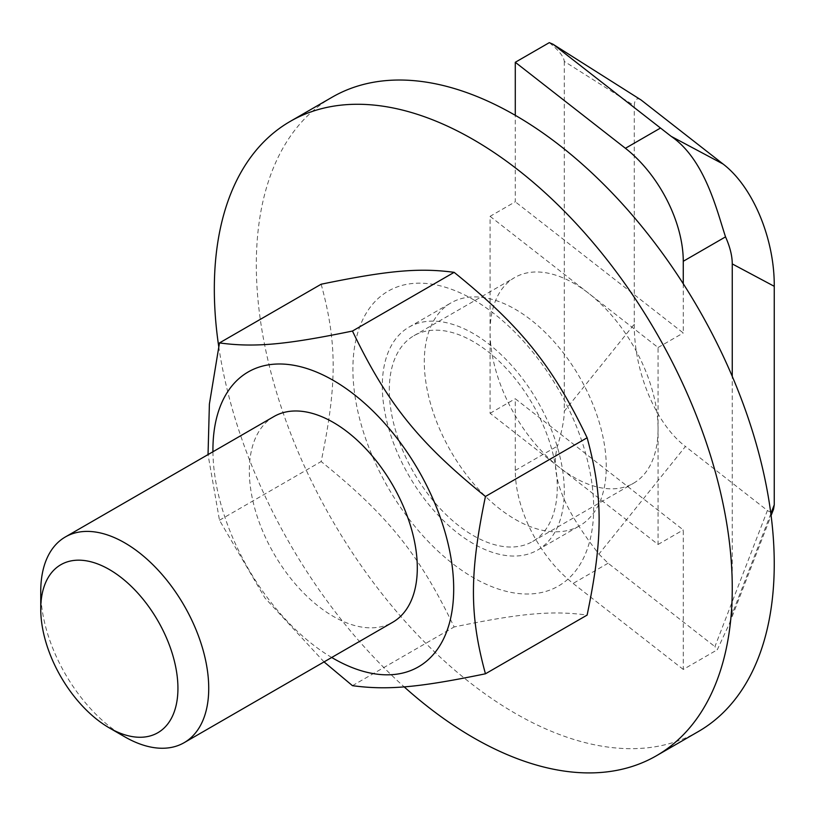 <?xml version="1.0" encoding="UTF-8"?>
<svg xmlns="http://www.w3.org/2000/svg" width="815" height="815" viewBox="0 0 815 815"><rect width="100%" height="100%" fill="white"/><g stroke="black" fill="none" stroke-linecap="round" stroke-linejoin="round"><path stroke-width="0.61" stroke-dasharray="4.08 3.06" d="M473.291 543.656A128.678 74.287 60 0 1 389.234 430.269A128.678 74.287 60 0 1 408.947 327.161A128.678 74.287 60 0 1 537.625 401.438A128.678 74.287 60 0 1 537.635 550.033A128.678 74.287 60 0 1 473.291 543.656M389.295 390.1A118.786 68.582 60 0 1 413.898 335.729A118.786 68.582 60 0 1 532.684 404.301A118.786 68.582 60 0 1 532.684 541.466A118.786 68.582 60 0 1 473.291 535.577A118.776 68.572 60 0 1 389.305 390.11M212.939 451.755A170.243 98.289 -120 0 0 331.715 657.481M273.921 416.547A118.786 68.582 -120 0 0 255.716 511.728A118.786 68.582 -120 0 0 333.315 616.395A118.776 68.572 -120 0 0 392.698 622.273M324.054 661.912L264.926 597.935L219.48 520.235L208.039 454.587M321.161 284.221C337.166 342.779 337.166 384.486 321.161 461.535C388.011 515.549 419.297 554.465 454.138 626.959C520.989 613.175 552.275 610.384 587.126 615.081M473.291 299.584A170.243 98.289 60 0 1 577.55 568.289A170.243 98.289 60 0 1 369.032 447.904A170.243 98.289 60 0 1 473.291 299.584M219.48 520.235L321.161 461.535M352.457 685.67L454.138 626.959M515.284 519.41A128.678 74.287 -120 0 0 579.628 525.787A128.678 74.287 -120 0 0 599.341 422.669A128.678 74.287 -120 0 0 515.284 309.282A128.678 74.287 -120 0 0 450.95 302.915A128.678 74.287 -120 0 0 431.227 406.023A128.678 74.287 -120 0 0 515.284 519.41M332.174 97.179A366.23 211.442 -120 0 0 332.163 520.072A366.23 211.442 -120 0 0 698.404 731.513M218.715 346.446A366.23 211.442 -120 0 0 404.128 686.831M490.09 216.342L658.062 347.516L658.062 544.471L490.09 413.297L490.09 331.919A118.776 68.572 60 0 1 514.693 277.538A118.776 68.572 60 0 1 588.664 293.319A118.776 68.572 60 0 1 658.062 428.894A118.776 68.572 60 0 1 633.469 483.275A118.776 68.572 60 0 1 559.498 467.494A118.776 68.572 60 0 1 490.09 331.919L490.09 216.342L515.284 201.794L515.284 115.323M640.447 99.542C636.637 97.617 634.569 99.664 634.274 105.665L564.275 61.4C563.868 56.693 558.876 50.438 549.3 42.645M564.275 61.4L564.275 411.229L634.274 324.187L634.274 105.665M770.858 513.633L732.257 613.746L729.568 623.271L717.271 649.8L714.918 646.631L767.414 510.485L685.446 446.477L598.903 554.108C576.124 524.565 547.14 482.979 557.552 446.039C562.024 430.89 564.265 419.297 564.275 411.229M683.265 669.441L573.118 583.428A98.982 57.152 60 0 1 515.284 470.438L515.284 398.749L683.265 529.923L683.265 669.441L717.271 649.8M490.09 413.297L515.284 398.749M767.414 510.485C770.236 512.523 772.284 512.064 773.578 509.131M634.274 324.187C633.907 371.752 655.698 423.831 685.446 446.477M732.257 613.746L732.257 376.367M683.265 283.742L683.265 332.968L515.284 201.794M658.062 347.516L683.265 332.968M658.062 544.471L683.265 529.923M598.903 554.108L608.112 563.216L714.918 646.631M40.75 591.344A118.776 68.572 -120 0 0 124.736 736.811M515.284 470.438L557.552 446.039M608.112 563.216L573.118 583.428M408.957 327.161L450.95 302.915M537.625 550.033L579.618 525.787M532.684 541.455L633.469 483.275M413.898 335.729L514.693 277.538M729.568 623.271L771.102 515.559"/><path stroke-width="1.22" d="M331.715 657.481A170.243 98.289 -120 0 0 453.69 589.836A170.243 98.289 -120 0 0 333.315 380.401A170.243 98.289 -120 0 0 212.939 451.755M109.342 727.917L124.736 736.811A118.776 68.572 -120 0 0 184.129 742.689L392.698 622.273A118.776 68.572 -120 0 0 417.3 567.902A118.786 68.582 -120 0 0 333.315 422.425A118.786 68.582 -120 0 0 273.921 416.547L65.353 536.963A118.776 68.572 -120 0 0 40.75 591.344L40.75 609.121A97.005 56.001 60 0 1 109.342 569.522A97.005 56.001 60 0 1 177.935 688.318A97.005 56.001 60 0 1 109.342 727.917A97.005 56.001 60 0 1 40.75 609.121M208.039 454.587L209.394 404.046L219.48 342.921C254.331 347.618 285.607 344.827 352.457 331.043C387.308 403.537 418.594 442.453 485.445 496.478C469.44 573.516 469.44 615.223 485.445 673.791C418.594 687.565 387.308 690.366 352.457 685.67L324.054 661.912M485.445 673.791L587.126 615.081C603.12 538.043 603.12 496.335 587.126 437.777C552.275 365.273 520.989 326.357 454.138 272.342C419.297 267.646 388.011 270.437 321.161 284.221L219.48 342.921M352.457 331.043L454.138 272.342M485.445 496.478L587.126 437.777M404.128 686.831A366.23 211.442 -120 0 0 656.401 755.76L698.404 731.513A366.23 211.442 -120 0 0 754.537 438.052A366.23 211.442 -120 0 0 515.284 115.323A366.23 211.442 -120 0 0 332.174 97.179L290.181 121.425A366.23 211.442 -120 0 0 218.715 346.446M656.401 755.76A366.23 211.442 -120 0 0 712.544 462.288A366.23 211.442 -120 0 0 473.291 139.569A366.23 211.442 -120 0 0 290.181 121.425M641.11 100.001L552.906 44.183L641.11 100.001L723.068 164.019L671.142 136.329C705.046 159.455 716.925 210.912 725.533 236.87C729.995 246.853 732.237 255.869 732.257 263.917L774.25 286.31C774.617 238.734 752.826 186.655 723.068 164.019M515.284 115.323L515.284 62.276L549.3 42.645L552.906 44.183M774.25 286.31L774.25 504.831L770.858 513.633M771.102 515.559L773.578 509.131L774.25 504.831M732.257 376.367L732.257 263.917M515.284 62.276L625.421 148.289A98.982 57.152 60 0 1 683.265 261.279L683.265 283.742M671.142 136.329L553.619 44.682M184.129 742.689A118.776 68.572 -120 0 0 202.334 647.518A118.776 68.572 -120 0 0 124.736 542.851A118.776 68.572 -120 0 0 65.353 536.963M683.265 261.279L725.533 236.87M660.425 128.087L625.421 148.289"/></g></svg>
